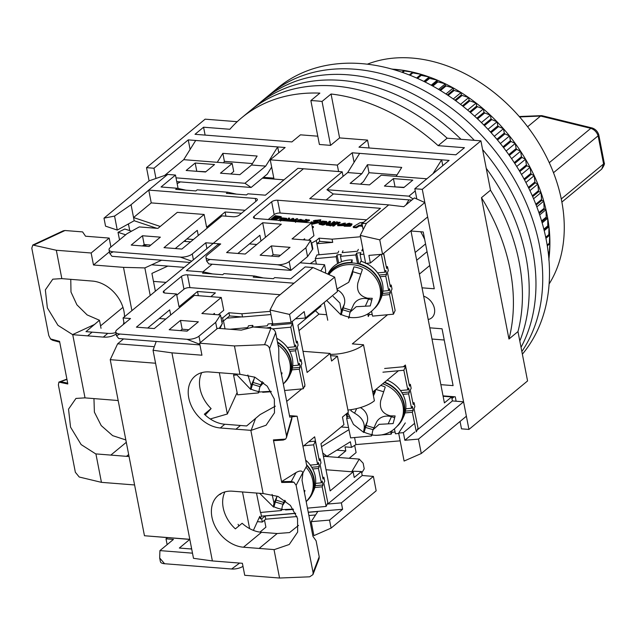<?xml version="1.0" encoding="UTF-8"?>
<svg xmlns="http://www.w3.org/2000/svg" width="636" height="636" viewBox="0 0 636 636"><rect width="100%" height="100%" fill="white"/><g stroke="black" fill="none" stroke-linecap="round" stroke-linejoin="round"><path stroke-width="0.95" d="M423.663 296.177A13.277 9.953 50.4 0 1 433.776 306.178A13.277 9.953 50.4 0 1 431.709 317.849A13.277 9.953 50.4 0 1 428.195 319.487M416.818 198.989L414.823 188.741L422.28 189.329L468.947 429.427L461.498 428.839L460.059 421.445M155.963 178.478L153.976 168.238L146.519 167.65L149.086 180.855L103.994 218.148L114.559 216.089L130.921 204.816L167.658 174.431L175.48 175.051L161.051 186.984L177.07 188.24L185.815 190.156M443.038 395.862L455.273 396.824L456.123 401.229M429.817 327.834L442.052 328.796L453.094 385.623L440.859 384.661M410.991 231.003L423.226 231.957L434.269 288.784L422.042 287.822M468.947 429.427L527.57 380.94L517.974 331.579L508.959 339.036L481.476 197.677L490.499 190.212L480.903 140.85L422.28 189.329M146.519 167.65L205.142 119.171L237.212 121.691M190.1 149.444L188.248 139.888L153.976 168.238M273.814 178.144L263.391 177.325M414.823 188.741L449.096 160.399L441.646 159.819L442.775 165.63M431.995 339.044L444.222 340.006M429.745 265.522L419.37 274.108M415.173 252.508L425.548 243.93M424.673 239.422A89.374 67.042 -129.6 0 0 420.706 231.766M427.058 251.697L416.683 260.283M188.248 139.888L285.135 147.512L270.252 159.819L337.326 165.09L352.209 152.783L441.646 159.819L432.941 173.755M480.903 140.85L447.164 138.195L438.148 145.652L464.431 147.719L455.861 154.81L358.974 147.186L367.544 140.103L339.592 137.909L330.577 145.366L319.399 144.483L310.861 100.575L319.876 93.118A181.403 136.072 50.4 0 0 241.736 117.724L250.751 110.266A181.403 136.072 50.4 0 1 447.164 138.195A181.403 136.072 50.4 0 0 334.464 85.987A181.403 136.072 50.4 0 0 250.751 110.266L257.516 104.67A181.403 136.072 50.4 0 1 341.23 80.398A181.403 136.072 50.4 0 1 461.028 139.284A181.403 136.072 50.4 0 0 341.23 80.398A181.403 136.072 50.4 0 0 257.516 104.67L264.282 99.073A181.403 136.072 50.4 0 1 347.995 74.802A181.403 136.072 50.4 0 1 474.305 140.333A181.403 136.072 50.4 0 0 347.995 74.802A181.403 136.072 50.4 0 0 264.282 99.073L271.047 93.484A181.403 136.072 50.4 0 1 354.761 69.213A181.403 136.072 50.4 0 1 513.069 177.198A181.403 136.072 50.4 0 1 521.854 351.517A181.403 136.072 50.4 0 0 513.069 177.198A181.403 136.072 50.4 0 0 354.761 69.213A181.403 136.072 50.4 0 0 271.047 93.484L277.813 87.887A181.403 136.072 50.4 0 1 361.526 63.616A181.403 136.072 50.4 0 1 523.19 177.468A181.403 136.072 50.4 0 1 522.371 354.188M317.785 136.191L300.47 134.832L291.9 141.915L195.014 134.299L203.576 127.208L229.866 129.275A181.403 136.072 50.4 0 1 241.736 117.724M490.499 190.212A181.403 136.072 50.4 0 1 517.974 331.579A181.403 136.072 50.4 0 0 490.499 190.212M481.476 197.677A181.403 136.072 50.4 0 1 508.959 339.036M278.814 152.735L277.678 146.924L265.705 166.115L244.963 183.271L251.125 187.469L267.263 174.121L271.659 167.069M273.997 179.066L270.252 159.819M338.583 171.537L337.326 165.09M354.069 162.339L352.209 152.783M195.697 140.476L183.725 159.668L217.266 162.307L222.854 153.348L257.135 156.043L251.546 165.002L265.705 166.115M310.861 100.575A181.403 136.072 -129.6 0 1 322.039 101.458L331.062 94.001A181.403 136.072 50.4 0 1 438.148 145.652M205.11 135.094L203.576 127.208M322.039 101.458L330.577 145.366M339.592 137.909L331.062 94.001M369.071 147.981L367.544 140.103M415.252 190.935L408.924 196.158L326.944 189.719L347.693 172.563L361.852 173.676L367.441 164.716L401.721 167.411L396.133 176.371L426.867 178.788M347.693 172.563L359.666 153.371M252.444 163.555L224.405 161.353L223.506 162.8M397.031 174.924L368.991 172.722L363.402 181.673L360.381 184.178M183.725 159.668L164.597 175.488M205.539 171.998L186.165 170.48L195.18 163.023L214.555 164.541L205.539 171.998M251.546 165.002L239.82 174.693L220.446 173.175L232.172 163.476L217.266 162.307M176.021 177.849L244.963 183.271M222.854 153.348L224.405 161.353M361.852 173.676L350.126 183.367L369.5 184.893L381.226 175.194L396.133 176.371M403.788 187.588L412.804 180.131L393.43 178.605L384.406 186.062L403.788 187.588M368.991 172.722L367.441 164.716M413.098 199.004L408.924 196.158M411.77 200.094L333.105 193.908L326.944 189.719M454.176 396.737L451.942 398.581M205.857 171.736L196.421 171.283M232.172 163.476L233.722 171.482L230.701 173.978M251.125 187.469L176.76 181.618M394.67 186.873L404.099 187.326M196.739 171.02L195.18 163.023M394.98 186.61L393.43 178.605M486.238 168.317A181.403 136.072 50.4 0 1 519.811 341.039A181.403 136.072 50.4 0 0 486.238 168.317M482.605 149.595A181.403 136.072 50.4 0 1 521.035 347.32A181.403 136.072 50.4 0 0 482.605 149.595M549.107 283.998A146.892 110.187 -129.6 0 0 538.231 142.17A146.892 110.187 -129.6 0 0 367.33 64.188M394.368 69.268L395.743 69.396A150.43 112.842 50.4 0 1 396.824 69.499A150.43 112.842 50.4 0 1 404.862 70.58A150.43 112.842 50.4 0 1 412.955 72.194A150.43 112.842 50.4 0 1 421.088 74.333A150.43 112.842 50.4 0 1 429.213 76.988A150.43 112.842 50.4 0 1 437.306 80.152A150.43 112.842 50.4 0 1 445.327 83.809A150.43 112.842 50.4 0 1 453.253 87.943A150.43 112.842 50.4 0 1 461.052 92.538A150.43 112.842 50.4 0 1 468.692 97.586A150.43 112.842 50.4 0 1 476.133 103.056A150.43 112.842 50.4 0 1 483.36 108.923A150.43 112.842 50.4 0 1 490.34 115.18A150.43 112.842 50.4 0 1 497.042 121.786A150.43 112.842 50.4 0 1 503.45 128.726A150.43 112.842 50.4 0 1 509.516 135.961A150.43 112.842 50.4 0 1 515.24 143.474A150.43 112.842 50.4 0 1 520.59 151.233A150.43 112.842 50.4 0 1 523.237 155.391A150.43 112.842 50.4 0 1 525.543 159.207L521.989 157.458A154.858 116.157 -129.6 0 0 521.472 156.623L520.59 151.233L516.694 149.349A154.858 116.157 -129.6 0 0 516.138 148.538L515.24 143.474L511.002 141.478A154.858 116.157 -129.6 0 0 510.406 140.699L509.516 135.961L504.936 133.878A154.858 116.157 -129.6 0 0 504.3 133.123L503.45 128.726L498.521 126.572A154.858 116.157 -129.6 0 0 497.853 125.841L497.042 121.786L491.779 119.584A154.858 116.157 -129.6 0 0 491.079 118.892L490.34 115.18L484.743 112.954A154.858 116.157 -129.6 0 0 484.012 112.302L483.36 108.923L477.437 106.697A154.858 116.157 -129.6 0 0 476.674 106.085L476.133 103.056L469.885 100.846A154.858 116.157 -129.6 0 0 469.106 100.281L468.692 97.586L462.118 95.424A154.858 116.157 -129.6 0 0 461.323 94.899L461.052 92.538L454.176 90.447A154.858 116.157 -129.6 0 0 453.357 89.97L453.253 87.943L446.082 85.939A154.858 116.157 -129.6 0 0 445.256 85.51L445.327 83.809L437.87 81.917A154.858 116.157 -129.6 0 0 437.027 81.535L437.306 80.152L429.57 78.395A154.858 116.157 -129.6 0 0 428.728 78.061L429.213 76.988L421.223 75.382A154.858 116.157 -129.6 0 0 420.372 75.112L421.088 74.333L412.851 72.902A154.858 116.157 -129.6 0 0 412.001 72.679L412.955 72.194L404.496 70.962A154.858 116.157 -129.6 0 0 403.653 70.787L404.862 70.58L396.188 69.555A154.858 116.157 -129.6 0 0 395.346 69.443L391.617 69.022M548.844 260.013L549.345 252.556A154.858 116.157 -129.6 0 0 549.369 251.705L549.902 243.477L549.393 244.089A154.858 116.157 -129.6 0 0 549.369 243.222L549.687 235.177L548.924 235.487A154.858 116.157 -129.6 0 0 548.844 234.605L548.955 226.758L547.922 226.774A154.858 116.157 -129.6 0 0 547.795 225.883L547.723 218.259L546.411 217.989A154.858 116.157 -129.6 0 0 546.229 217.099L545.99 209.705L544.376 209.172A154.858 116.157 -129.6 0 0 544.146 208.282L543.756 201.135L541.84 200.356A154.858 116.157 -129.6 0 0 541.554 199.466L541.037 192.581L538.811 191.571A154.858 116.157 -129.6 0 0 538.477 190.681L537.841 184.082L535.297 182.858A154.858 116.157 -129.6 0 0 534.908 181.976L534.184 175.663L531.306 174.24A154.858 116.157 -129.6 0 0 530.877 173.374L530.082 167.355L526.87 165.765A154.858 116.157 -129.6 0 0 526.393 164.915L525.543 159.207A150.43 112.842 50.4 0 1 530.082 167.355A150.43 112.842 50.4 0 1 534.184 175.663A150.43 112.842 50.4 0 1 537.841 184.082A150.43 112.842 50.4 0 1 541.037 192.581A150.43 112.842 50.4 0 1 543.756 201.135A150.43 112.842 50.4 0 1 545.99 209.705A150.43 112.842 50.4 0 1 547.723 218.259A150.43 112.842 50.4 0 1 548.955 226.758A150.43 112.842 50.4 0 1 549.687 235.177A150.43 112.842 50.4 0 1 549.902 243.477A150.43 112.842 50.4 0 1 549.607 251.625A150.43 112.842 50.4 0 1 549.321 255.108L548.924 259.265M394.765 69.928L395.346 69.443M395.481 70.143L396.188 69.555M401.912 72.226L403.653 70.787M402.652 72.488L404.496 70.962M409.266 74.945L412.001 72.679M410.021 75.247L412.851 72.902M416.628 78.021L421.088 74.333M416.771 78.085L420.372 75.112M417.542 78.435L421.223 75.382M423.87 81.408L429.213 76.988M424.379 81.654L428.728 78.061M425.158 82.044L429.57 78.395M431.2 85.2L437.306 80.152M432.043 85.661L437.027 81.535M432.822 86.091L437.87 81.917M438.57 89.398L445.327 83.809M439.722 90.081L445.256 85.51M440.502 90.558L446.082 85.939M445.939 93.993L453.253 87.943M447.362 94.931L453.357 89.97M448.134 95.448L454.176 90.447M453.261 98.985L461.052 92.538M454.931 100.178L461.323 94.899M455.694 100.734L462.118 95.424M460.504 104.352L468.692 97.586M462.396 105.83L469.106 100.281M463.143 106.419L469.885 100.846M467.627 110.084L476.133 103.056M469.71 111.849L476.674 106.085M470.441 112.485L477.437 106.697M474.607 116.165L483.36 108.923M476.849 118.224L484.012 112.302M477.557 118.892L484.743 112.954M481.396 122.573L490.34 115.18M483.765 124.942L491.079 118.892M484.457 125.642L491.779 119.584M487.971 129.291L497.042 121.786M490.451 131.962L497.853 125.841M491.119 132.693L498.521 126.572M494.307 136.287L503.45 128.726M496.867 139.268L504.3 133.123M497.495 140.031L504.936 133.878M500.365 143.529L509.516 135.961M502.981 146.837L510.406 140.699M503.585 147.616L511.002 141.478M506.137 151.002L515.24 143.474M508.776 154.627L516.138 148.538M509.349 155.43L516.694 149.349M511.598 158.666L520.59 151.233M514.23 162.609L521.472 156.623M514.763 163.428L521.989 157.458M516.718 166.497L525.543 159.207M519.326 170.758L526.393 164.915M519.819 171.593L526.87 165.765M521.496 174.455L530.082 167.355M524.04 179.026L530.877 173.374M524.501 179.869L531.306 174.24M525.9 182.516L534.184 175.663M528.365 187.381L534.908 181.976M528.786 188.24L535.297 182.858M529.931 190.625L537.841 184.082M532.292 195.793L538.477 190.681M532.666 196.651L538.811 191.571M533.572 198.758L541.037 192.581M535.806 204.22L541.554 199.466M536.132 205.078L541.84 200.356M536.824 206.867L543.756 201.135M538.899 212.615L544.146 208.282M539.193 213.465L544.376 209.172M539.678 214.92L545.99 209.705M541.578 220.938L546.229 217.099M541.824 221.781L546.411 217.989M542.142 222.87L547.723 218.259M543.844 229.151L547.795 225.883M544.05 229.978L547.922 226.774M544.217 230.677L548.955 226.758M545.696 237.204L548.844 234.605M545.863 238.015L548.924 235.487M545.919 238.285L549.687 235.177M547.159 245.051L549.369 243.222M547.286 245.83L549.393 244.089M548.24 252.635L549.369 251.705M548.335 253.39L549.345 252.556M177.07 188.24L175.719 189.361L195.84 190.943L197.2 189.822L227.752 192.223L226.4 193.344L246.522 194.926L247.873 193.805L265.387 195.188L297.863 168.333L303.452 168.771L213.259 243.357L303.452 168.771L342.2 171.823L309.732 198.671L388.731 204.887L366.431 223.331L361.995 223.626L380.495 208.322L277.646 200.237L280.142 213.036L366.575 219.833M312.324 248.859L312.872 248.899L307.562 256.586L290.875 270.38L289.165 261.579A8.848 3.442 169 0 1 277.201 264.719L210.126 259.448A8.848 3.442 169 0 1 205.945 257.405A8.848 3.442 169 0 1 207.185 255.131L220.708 243.946L213.259 243.357L205.802 242.777L192.279 253.963A8.848 3.442 169 0 1 180.314 257.103L113.24 251.832A8.848 3.442 169 0 1 109.058 249.789A8.848 3.442 169 0 1 110.29 247.515L126.977 233.714L139.276 226.925L157.903 228.388L177.301 212.352L204.124 214.467L163.993 247.65L181.88 249.058L222.012 215.866L233.197 216.749A4.428 1.717 169 0 0 239.176 215.175L256.761 200.634A4.428 1.717 169 0 0 257.381 199.497A4.428 1.717 169 0 0 255.29 198.472L148.76 190.1L130.921 204.816M249.431 243.914L256.777 244.486M237.88 253.462L259.878 235.272L260.991 241.004M303.34 239.828L304.588 238.794L304.819 239.939M210.126 259.448L206.668 261.102L208.894 263.94L290.875 270.38C286.645 267.287 282.09 265.403 277.201 264.719M271.421 256.101L273.122 254.694L280.468 255.275M268.241 219.507L274.156 214.61L271.667 201.803L254.082 216.351A4.428 1.717 169 0 0 253.462 217.488A4.428 1.717 169 0 0 255.553 218.506L311.449 222.902L292.059 238.937L310.686 240.4L305.844 247.778L289.165 261.579M271.667 201.803A4.428 1.717 169 0 1 277.646 200.237M271.405 245.894L260.132 255.211L278.767 256.682L290.04 247.356L271.405 245.894L273.122 254.694M245.226 254.042L281.303 224.206L262.676 222.743L226.599 252.579L245.226 254.042M343.09 176.363L342.2 171.823M443.117 396.268L451.624 396.936L444.405 402.898L410.943 230.749M349.188 458.302L356.096 452.594L354.689 445.375M336.818 450.169L345.817 450.876L337.907 457.419M323.342 455.988L326.96 456.266L350.364 441.774L351.454 447.378L345.038 446.87L345.817 450.876M315.583 260.219L310.153 263.59M360.501 236.767L332.087 239.176L319.129 238.158L316.275 240.519L319.049 254.766M316.275 240.519L311.235 243.254M312.872 248.899L311.783 243.294M262.676 222.743L265.498 237.276M308.468 240.225L313.938 235.71L311.449 222.902M310.686 240.4L312.395 249.209M305.844 247.778L307.562 256.586M363.172 229.675L361.995 223.626M388.731 204.887L403.773 206.708L414.41 197.923L424.84 202.534L379.748 239.828L382.546 254.233L427.646 216.94L424.84 202.534M366.431 223.331L360.238 235.4L379.748 239.828M326.149 199.966L333.431 193.94M408.932 199.871L405.911 204.951M380.797 254.384L370.383 262.994L368.904 255.394L382.546 254.233M383.572 253.382L386.64 268.503L387.483 266.651L386.283 266.762L383.683 253.295M347.916 410.053A26.545 10.319 -11 0 0 374.397 400.783L363.506 344.768L352.328 343.885L387.578 314.733M384.629 368.483L405.537 366.551L409.505 386.147L410.347 384.295L409.155 384.406L405.394 365.024L403.296 366.757M398.47 370.756L372.696 392.062M405.299 422.924L398.653 433.06L403.367 432.663L414.608 423.361M403.367 432.663L404.846 440.263L414.871 431.971M451.624 396.936L452.403 400.934L417.113 430.119M452.967 396.641L451.91 398.414M452.403 400.934L463.58 401.817L466.379 416.222L421.286 453.516L404.099 461.052L398.653 433.06M348.949 429.65L321.522 446.639M322.762 453.015L326.96 456.266M351.454 447.378L355.945 444.596L354.57 437.528M348.52 427.543L341.166 426.963M363.506 344.768A26.545 10.319 169 0 1 330.275 354.324M298.976 330.633L318.97 314.105L326.626 314.701M370.383 262.994L365.676 263.391L360.238 235.4M319.129 238.158L319.749 241.362L316.903 243.715L332.708 242.38L332.087 239.176M311.568 223.53L318.628 221.885L314.812 220.342L319.463 220.072L319.32 221.376L320.544 221.423L320.798 219.746L313.453 220.7L317.221 222.274L312.03 222.6L312.332 221.94L312.348 222.894M311.727 224.325L318.787 222.687L318.628 221.885M315.353 220.716L319.24 220.493M313.453 220.7L313.612 221.503L316.903 222.687M297.147 221.773L299.89 221.757M301.575 221.885L302.346 221.948L303.356 220.716L303.205 219.921L295.398 221.638M288.967 220.366L289.69 218.18L288.513 218.084L286.876 220.97M292.989 220.613L293.872 219.293L293.713 218.498L292.552 218.402L287.949 220.938L289.69 218.18M294.102 221.535L296.503 220.295M290.127 221.225L291.185 220.644M345.674 225.716L348.52 225.581M350.205 225.708L350.977 225.772L351.986 224.54L351.835 223.745L344.02 225.422L350.158 225.494L350.317 226.289L344.171 226.225L344.02 225.422M345.094 224.15L345.253 223.037L337.597 224.937L343.639 224.818L338.909 224.818L343.949 223.22L343.941 224.397L344.784 224.405M339.211 225.239L343.806 223.705M345.412 223.912L345.253 223.037M337.597 224.937L337.756 225.74L343.79 225.613L343.639 224.818M327.985 224.389L330.633 222.187L330.481 221.384L329.353 221.296L326.117 224.317L330.307 224.492L329.71 224.985L330.72 225.065L334.759 221.725L333.63 221.63L331.467 223.427L327.492 224.071L330.481 221.384M329.71 224.985L329.861 225.78L330.879 225.86L334.918 222.52L334.759 221.725M326.117 224.317L326.268 225.12L329.814 225.502M274.156 214.61A4.428 1.717 169 0 1 280.142 213.036M319.161 224.182L322.81 225.088L324.63 224.603L326.952 222.489L326.721 221.503L322.468 221.082L319.781 222.369L319.073 223.737L322.659 224.285L324.471 223.8L326.721 221.503M337.589 222.195L336.516 221.861L332.477 225.2L332.636 226.003L333.765 226.09L335.88 224.341L339.147 223.546M312.467 228.133L313.469 227.314L313.31 226.511L312.141 226.456M362.448 225.963L362.838 227.982M363.649 222.258L360.055 222.703L353.226 226.742L353.377 227.537L356.367 227.775L359.38 225.995L362.289 226.225M272.653 219.849L273.337 219.285L275.698 219.476L281.343 217.448L281.192 216.653L275.269 215.652L270.411 219.674M285.659 220.875L286.828 219.158M304.596 222.362L309.414 220.636L309.263 219.833L306.17 220.032L306.783 219.523L305.765 219.444L302.442 222.195M346.962 417.613L346.31 414.259M463.58 401.817L418.48 439.11L404.846 440.263M418.48 439.11L421.286 453.516M355.945 444.596L400.171 440.843M318.97 314.105L315.448 310.75M332.708 242.38L319.749 241.362M320.544 221.423L320.798 219.746M319.161 220.573L320.385 220.62M312.332 221.94L311.115 221.9L310.63 222.839M302.346 221.948L302.195 221.145L303.205 219.921M300.725 222.059L301.536 221.67L301.623 222.131M297.37 221.559L297.219 220.756L302.195 221.145M301.536 221.67L299.254 221.94M296.893 221.757L297.219 220.756M297.815 219.555L297.672 218.808L296.575 218.72L291.932 221.177L293.713 218.498M292.624 221.423L297.672 218.808M288.72 221.113L292.163 219.213L290.771 221.272M350.977 225.772L350.826 224.969L351.835 223.745M346 225.383L345.849 224.58L350.826 224.969M350.158 225.494L345.372 225.303L345.849 224.58M343.79 223.602L344.99 223.602M330.879 225.86L330.72 225.065M340.125 222.854L340.014 222.25L336.921 222.449L337.533 221.94M339.107 223.355L338.988 222.743L340.014 222.25M333.765 226.09L333.614 225.287L335.729 223.538L338.988 222.743M332.477 225.2L333.614 225.287M312.308 227.338L313.31 226.511M362.242 226.567L362.687 227.179M359.38 225.995L359.221 225.192L362.345 225.438M356.367 227.775L356.208 226.973L359.221 225.192M353.226 226.742L356.208 226.973M273.337 219.285L273.178 218.482L275.539 218.673L281.192 216.653M271.628 219.77L273.178 218.482M284.157 220.756L286.677 218.355L282.424 217.933L279.729 219.221L279.029 220.589M286.9 219.34L286.677 218.355M308.388 221.129L308.237 220.326L309.263 219.833M303.571 222.282L304.97 221.121L308.237 220.326M301.567 220.589L297.839 220.295C300.812 219.054 302.052 219.15 301.567 220.589L301.933 220.008M350.197 224.413L346.469 224.118C349.442 222.878 350.682 222.974 350.197 224.413L350.563 223.832M320.337 223.467L322.659 221.551L325.465 221.773L323.152 223.689L320.313 223.387M362.496 223.522L361.105 224.079L362.099 224.158M276.223 218.132L273.838 217.941L275.833 216.296L279.713 216.948L276.223 218.132M280.397 220.461L280.889 219.317L282.615 218.402L285.413 218.625L282.702 220.644M299.5 220.43L301.75 220.398M348.13 224.254L350.38 224.222M320.496 224.27L322.818 222.346L325.616 222.576M361.86 224.134L361.773 223.681M274.863 218.021L275.984 217.091L275.833 216.296M275.984 217.091L279.458 217.417M280.444 221.121L282.766 219.197L285.572 219.42M410.347 384.295L411.158 388.294L410.315 390.146L413.233 404.544L414.076 402.691L412.883 402.803M402.866 394.384L408.63 393.851L411.548 408.248L405.784 408.773M348.123 414.092L345.833 414.282M390.639 431.621L391.156 434.157L375.749 435.366M372.1 434.714L371.527 435.962L350.619 437.894L346.652 418.297L347.495 416.445L348.846 416.318M347.033 414.187L347.495 416.445M405.537 366.551L403.844 370.255L382.936 372.187M405.442 411.11L413.201 410.395L412.39 406.396L411.548 408.248M413.201 410.395L412.359 412.247L416.326 431.836L418.019 428.131L414.044 408.543L414.887 406.69L414.076 402.691M408.63 393.851L409.473 391.999L408.662 388L407.819 389.852L403.844 370.255M391.156 434.157L391.999 432.305L395.067 432.019M394.447 428.966L395.425 433.768L398.732 433.458M401.92 392.69L409.473 391.999M391.728 430.962L391.999 432.305M371.233 434.499L371.527 435.962M346.652 418.297L349.538 418.035M407.819 389.852L400.465 390.528M405.005 412.923L412.359 412.247M380.757 385.4A28.032 24.891 24.5 0 1 385.257 387.093L380.741 400.577C379.255 408.678 382.467 413.766 390.377 415.841L395.131 415.96L393.112 423.576L379.104 424.355L373.101 429.682L372.648 431.033C371.933 434.428 371.917 435.668 372.593 434.738M373.252 394.9L374.707 390.409M382.665 383.818A28.572 25.368 24.5 0 1 402.644 416.453A28.572 25.368 24.5 0 1 400.171 422.288L401.014 420.881A28.755 25.535 -155.5 0 0 403.502 415.006A28.755 25.535 -155.5 0 0 384.295 382.475M372.1 434.658A28.032 24.891 24.5 0 1 364.142 432.17L363.768 432.488L353.441 424.379L347.781 412.677M364.197 428.465L367.274 421.724L364.142 432.17C363.466 433.108 363.482 431.876 364.197 428.465C364.825 422.264 361.614 417.176 354.57 413.193L350.873 410.745L351.151 409.648M375.852 389.455L373.388 395.616M373.435 395.862L374.779 392.921A13.277 11.782 -155.5 0 0 375.367 391.267M350.873 410.745L351.39 409.616M367.274 421.724A13.277 11.782 -155.5 0 0 360.374 407.597M388.358 423.457L391.426 416.715A13.277 11.782 -155.5 0 0 376.313 422.638L373.101 429.682L365.414 427.384M375.9 389.423L383.564 391.752M366.257 425.532L373.928 427.861M391.426 416.715L394.654 417.701M384.645 382.18A29.2 25.925 24.5 0 1 402.62 418.782L403.804 416.183A29.2 25.925 -155.5 0 0 387.149 380.113M402.62 418.782A29.2 25.925 24.5 0 1 397.492 425.977M336.961 289.014L348.695 282.32L353.942 266.882A28.032 24.891 24.5 0 1 362.393 269.441L357.877 282.925C356.383 291.026 359.594 296.122 367.513 298.197L372.267 298.316L370.239 305.932L356.24 306.703L350.237 312.038L349.776 313.389C349.061 316.784 349.045 318.016 349.721 317.094M328.915 274.585A28.572 25.368 24.5 0 1 363.514 267.669A28.572 25.368 24.5 0 1 379.772 298.809A28.572 25.368 24.5 0 1 377.299 304.644L378.15 303.237A28.755 25.535 -155.5 0 0 380.638 297.362A28.755 25.535 -155.5 0 0 363.395 265.617A28.755 25.535 -155.5 0 0 328.478 274.386M349.228 317.014A28.032 24.891 24.5 0 1 341.278 314.526L340.896 314.844L326.689 300.43M341.333 310.821L344.402 304.08L341.278 314.526C340.602 315.464 340.618 314.224 341.333 310.821L339.91 303.03L333.177 296.408M352.996 271.763L349.426 280.365M353.942 266.882L352.67 271.667L360.699 274.1M348.695 282.32L351.907 275.277A13.277 11.782 -155.5 0 0 352.503 273.623M344.402 304.08A13.277 11.782 -155.5 0 0 337.104 289.738M350.221 312.069L342.55 309.74M365.485 305.813L368.562 299.071A13.277 11.782 -155.5 0 0 353.441 304.994L350.229 312.038M343.392 307.888L351.064 310.217M368.562 299.071L371.782 300.049M351.962 262.93L352.217 259.909A29.2 25.925 -155.5 0 0 327.882 274.124M365.613 263.065A29.2 25.925 -155.5 0 0 360.874 261.245L359.69 263.837A29.2 25.925 24.5 0 1 379.756 301.13L380.94 298.538A29.2 25.925 -155.5 0 0 366.193 263.352M359.69 263.837L359.658 264.242M379.756 301.13A29.2 25.925 24.5 0 1 374.628 308.325M328.065 274.211A29.2 25.925 24.5 0 1 351.032 262.509L352.217 259.909M351 262.906L351.032 262.509M342.979 250.791L342.136 252.643L357.496 251.228L358.338 249.376M387.483 266.651L388.294 270.65L387.451 272.502L390.369 286.892L391.212 285.039L390.011 285.151M380.002 276.732L385.758 276.207L388.675 290.596L382.92 291.129M341.54 261.746L340.443 256.348L355.802 254.933L357.583 263.694M367.775 313.977L368.284 316.513L369.134 314.661L372.203 314.375M338.71 251.18L337.867 253.033L316.959 254.957L315.273 258.661L316.37 264.075M324.161 302.521L327.755 320.242M363.887 254.185L360.071 254.535L360.914 252.683L356.645 253.08L355.802 254.933M362.607 248.978L361.757 250.83L363.212 250.703M340.443 256.348L341.286 254.495L337.024 254.885L336.174 256.737L315.273 258.661M382.57 293.458L390.337 292.743L389.526 288.744L388.675 290.596M390.337 292.743L389.486 294.595L393.461 314.192L395.147 310.487L391.18 290.89L392.022 289.038L391.212 285.039M385.758 276.207L386.609 274.355L385.798 270.356L384.947 272.208L381.33 254.336M371.583 311.314L372.553 316.116L393.461 314.192M379.048 275.046L386.609 274.355M356.645 253.08L358.863 264.012M368.856 313.317L369.134 314.661M348.361 316.847L348.663 318.318M336.174 256.737L337.573 263.63M361.471 261.428L360.071 254.535M384.947 272.208L377.593 272.884M382.133 295.279L389.486 294.595M337.024 254.885L338.67 263.026M283.934 179.845L262.382 178.152M131.199 245.075L149.086 246.482L160.359 237.156L142.472 235.749L131.199 245.075M206.931 248.589L205.802 242.777M113.24 251.832L109.782 253.478L112.008 256.316L190.156 262.461M175.274 248.541L197.271 230.351L198.273 235.503M142.48 245.965L144.181 244.558L150.788 245.075M184.225 267.374L151.63 264.807M186.825 238.985L193.431 239.51M166.068 282.384L153.475 281.398M180.417 181.904L177.15 183.645M177.412 188.312L177.969 187.851L175.48 175.051M180.314 257.103L191.714 261.173M227.752 192.223L236.497 194.139M167.658 174.431L149.086 180.855M148.76 190.1L151.249 202.9L133.552 217.536L131.064 204.728M245.091 210.285L151.249 202.9M204.124 214.467L206.613 227.267L225.104 211.979L225.923 216.176M142.472 235.749L144.181 244.558M225.104 211.979L241.489 213.267M122.963 307.339L100.552 325.87M127.653 224.341L128.583 224.651L129.744 230.614M160.24 226.456L133.552 217.536L134.18 220.74L117.27 230.073L114.559 216.089M117.27 230.073L105.544 226.146L103.994 218.148M134.18 220.74L156.798 228.3M144.674 244.598L144.841 245.424M131.541 231.194L124.807 229.016L118.018 232.315L119.528 239.883M125.674 234.795L118.018 232.315M144.205 245.607A29.2 15.24 -116 0 0 143.466 245.154M124.497 316.76A30.973 23.23 50.4 0 0 92.403 281.072L61.628 278.616L52.788 279.18L45.347 289.897L47.366 307.888L57.963 325.338L72.735 334.695L87.641 335.864L92.148 332.135L85.971 331.65L99.462 320.258L87.14 314.915L76.908 304.819L70.986 292.019L70.771 279.371M118.209 400.664A30.973 23.23 50.4 0 0 115.585 400.322L84.811 397.866L75.962 398.43L68.529 409.147L70.548 427.138L81.138 444.58L95.702 453.889L126.469 456.338L128.679 454.517M92.148 332.135L107.802 333.367A30.973 23.23 -129.6 0 0 115.863 332.549M167.832 266.079L151.917 273.393L155.383 291.216M129.044 456.41A30.973 23.23 50.4 0 1 126.469 456.338M150.223 295.486L144.857 267.915L161.616 260.219M123.909 322.277A30.973 23.23 50.4 0 1 123.281 324.519M116.15 334.019A30.973 23.23 50.4 0 1 103.294 337.096L87.641 335.864M85.025 397.913L72.735 334.695M134.594 484.958L101.442 482.35L95.917 453.937M109.448 251.792L93.484 264.997L123.495 267.359L131.906 310.63M93.484 264.997L91.147 252.993L56.326 250.258L61.843 278.671M125.841 439.953L112.644 435.636L101.219 425.587L94.39 412.136L93.953 398.621M126.302 442.306L110.823 455.114M123.495 267.359L144.857 267.915M190.577 241.871L183.971 241.354M147.043 244.78L142.877 245.997M110.918 246.999L109.185 238.079L85.542 236.218L82.601 231.901L64.999 230.518L63.282 230.804L32.81 245.019L56.326 250.258M185.609 241.481L185.362 240.201M99.462 320.258L101.029 328.311M66.899 379.104L58.854 382.109L67.79 383.985L67.686 383.15L59.561 341.365L50.53 338.932L48.781 335.546L31.8 248.183L32.81 245.019M101.442 482.35L79.23 477.016L75.358 472.278L58.377 384.915L58.925 382.085M109.185 238.079L91.147 252.993M50.53 338.932L59.561 341.365M59.522 341.413L59.72 342.168L52.534 340.236L50.467 338.972M67.79 383.985L67.686 383.15L60.587 381.664L66.955 379.414M58.854 382.109L60.587 381.664M219.126 245.25L218.848 243.803L213.259 243.357L123.066 317.944L124.195 323.764M167.427 537.659L166.004 538.835L167.133 544.647M123.559 338.909L117.628 343.814L110.235 359.674L144.459 535.743L189.822 539.415M176.768 295.144L183.963 289.197L181.475 276.39L163.889 290.938A4.428 1.717 169 0 0 163.269 292.075A4.428 1.717 169 0 0 165.36 293.093L176.538 293.975L136.406 327.158L154.294 328.566L194.425 295.374L221.256 297.489L201.866 313.524L220.493 314.987L215.66 322.365L198.973 336.166A8.848 3.442 169 0 1 187.008 339.306L119.934 334.035A8.848 3.442 169 0 1 115.76 331.992A8.848 3.442 169 0 1 116.992 329.718L130.515 318.533L123.066 317.944M181.475 276.39A4.428 1.717 169 0 1 187.461 274.816L189.949 287.623L280.063 294.707M276.239 297.918L270.046 309.986L289.555 314.415L334.655 277.121L312.976 267.533L276.239 297.918L293.991 283.195L187.461 274.816M312.976 267.533L305.145 266.921L290.716 278.854L274.696 277.598L273.345 278.711L253.215 277.129L254.575 276.008L224.015 273.607L222.664 274.728L202.542 273.146L203.894 272.025L186.38 270.65L218.848 243.803M180.473 320.417L169.2 329.742L187.087 331.149L198.36 321.824L180.473 320.417L182.182 329.217L188.789 329.742M325.473 273.059L325.648 270.324L324.559 264.719L300.049 262.795M320.751 305.336L320.926 306.218L297.926 325.235L307.101 372.458L330.1 353.433L302.99 351.303M330.1 353.433L331.579 361.041L337.446 356.192L330.529 355.651M337.446 356.192L348.329 412.215L342.47 417.065L343.949 424.665L320.949 443.682L330.132 490.905L353.123 471.88L326.014 469.75M353.123 471.88L354.212 477.485L361.431 471.522L362.21 475.521L327.731 504.038L327.58 503.259M323.398 456.274L359.253 459.097L352.034 471.189L361.431 471.522M361.717 473.001L364.229 468.804L363.14 463.199L359.253 459.097M164.581 563.727L159.684 557.995L160.407 561.683A8.848 3.442 -11 0 0 164.581 563.727L231.655 568.997A8.848 3.442 -11 0 0 242.984 566.326M190.625 548.94L191.523 548.192M259.925 532.125L265.904 527.18L264.544 520.184M166.004 538.835L173.453 539.415L159.922 550.609L192.493 553.169M189.782 539.415L179.344 548.049L191.69 549.019M253.39 530.376L259.79 516.329L260.259 518.73L261.428 516.17L260.704 512.449M144.459 535.743L189.798 539.304M110.235 359.674L155.574 363.236M117.628 343.814L154.325 346.7M222.028 324.066L220.016 328.47M159.239 318.493L165.845 319.018M147.687 328.049L169.685 309.859L170.686 315.011M213.147 314.415L214.404 313.373L214.626 314.526M219.181 328.407L222.203 323.788L220.493 314.987M119.934 334.035L116.475 335.689L118.701 338.527L199.943 344.911M180.481 330.625L182.182 329.217M216.924 328.884L215.66 322.365M218.275 314.812L223.745 310.296L221.256 297.489M210.842 296.67L215.405 292.894L197.518 291.487L179.026 306.775L176.538 293.975M198.337 295.684L197.518 291.487M212.639 273.941L203.894 272.025M263.32 277.924L254.575 276.008M202.789 271.938L212.162 264.194M187.008 339.306L199.831 344.315M324.559 264.719L320.806 271M239.605 563.067L231.655 568.997M159.684 557.995L159.922 550.609M331.094 528.095L313.906 535.639L311.187 521.655L329.535 520.097L331.094 528.095L376.186 490.809L373.388 476.396L341.373 502.877L342.613 509.277L329.535 520.097M260.259 518.73L261.674 518.841L262.294 522.045L257.365 521.655M242.499 491.978L249.622 528.619M308.683 441.75L315.345 441.138L319.312 460.734L320.162 458.882L318.962 458.993L314.661 436.805L302.998 446.456M237.109 392.579L227.346 414.004L210.27 418.973M286.701 401.403L301.806 388.914M304.056 387.054L304.859 386.386L304.342 386.434M227.346 414.004L219.317 372.728M221.05 317.841L222.624 317.96L223.244 321.164L221.837 321.053L222.306 323.454M233.905 374.548L233.77 373.865M225.025 328.868L223.49 320.965M270.308 311.354L241.895 313.763L228.936 312.745L222.624 317.96M183.963 289.197A4.428 1.717 169 0 1 189.949 287.623M270.046 309.986L272.765 323.97L291.113 322.42L289.555 314.415M291.113 322.42L304.191 311.6L305.431 318.008L337.454 291.526L334.655 277.121M304.859 386.386L304.708 385.615M272.765 325.306L272.415 323.565L271.572 325.417L292.473 323.493L296.448 343.09L297.29 341.238L296.098 341.341L292.242 321.482M308.261 512.322L317.833 511.511L311.187 521.655M362.21 475.521L373.388 476.396M262.294 522.045L265.753 519.183L296.964 516.535M308.889 515.526L315.575 514.961M261.674 518.841L265.132 515.979L265.753 519.183M342.613 509.277L308.237 512.195M295.629 513.268L261.428 516.17M327.731 504.038L341.373 502.877M295.422 318.851L305.431 318.008M229.564 315.941L241.728 316.903L226.885 318.159L229.564 315.941L228.936 312.745M223.244 321.164L226.885 318.159M241.728 316.903L242.515 316.966L241.895 313.763M242.515 316.966L270.928 314.55M295.692 513.387L265.132 515.979M320.162 458.882L320.973 462.881L320.123 464.733L323.04 479.131L323.891 477.278L322.69 477.382M312.674 468.971L318.437 468.438L321.355 482.835L315.591 483.36M293.474 509.436L285.564 509.953M256.499 493.075L260.426 512.481L281.335 510.549L281.907 509.301M315.345 441.138L313.651 444.842L303.849 445.749M315.249 485.689L323.009 484.982L322.198 480.983L321.355 482.835M323.009 484.982L322.166 486.834L326.141 506.423L327.826 502.718L323.851 483.122L324.702 481.269L323.891 477.278M318.437 468.438L319.28 466.586L318.469 462.587L317.626 464.439L313.651 444.842M307.45 508.148L326.141 506.423M311.727 467.277L319.28 466.586M281.04 509.086L281.335 510.549M317.626 464.439L310.273 465.115M314.812 487.51L322.166 486.834M304.04 490.587L304.946 490.547L304.406 492.479M306.019 467.19A28.572 25.368 24.5 0 1 312.451 491.04A28.572 25.368 24.5 0 1 309.978 496.875L310.821 495.468A28.755 25.535 -155.5 0 0 313.31 489.593A28.755 25.535 -155.5 0 0 306.679 465.417M285.556 500.906L282.456 505.62C281.74 509.015 281.724 510.255 282.4 509.325M281.907 509.245A28.032 24.891 24.5 0 1 273.949 506.757L273.575 507.075L259.671 493.329M274.005 503.052L277.081 496.311L273.949 506.757C273.273 507.695 273.297 506.455 274.005 503.052L272.105 494.45M282.893 504.3L275.221 501.971M276.072 500.119L283.736 502.448M306.536 464.678A29.2 25.925 24.5 0 1 312.435 493.361L313.612 490.769A29.2 25.925 -155.5 0 0 305.646 460.114M312.435 493.361A29.2 25.925 24.5 0 1 307.299 500.564M281.168 372.942L282.074 372.903L281.541 374.835M278.043 345.022A28.572 25.368 24.5 0 1 289.579 373.388A28.572 25.368 24.5 0 1 287.106 379.231L287.957 377.824A28.755 25.535 -155.5 0 0 290.445 371.949A28.755 25.535 -155.5 0 0 277.558 342.534M263.55 382.61L260.045 386.624L259.591 387.976C258.876 391.371 258.852 392.603 259.528 391.681M259.035 391.601A28.032 24.891 24.5 0 1 251.085 389.113L250.703 389.431L236.083 374.048M251.141 385.408L254.209 378.666L251.085 389.113C250.409 390.043 250.425 388.811 251.141 385.408L247.849 374.962M254.209 378.666A13.277 11.782 -155.5 0 0 254.511 377.045M260.029 386.656L252.357 384.327M253.2 382.475L260.871 384.804M277.455 342.001A29.2 25.925 24.5 0 1 289.563 375.717L290.747 373.125A29.2 25.925 -155.5 0 0 276.74 338.32M289.563 375.717A29.2 25.925 24.5 0 1 284.435 382.912M229.962 329.249L247.674 327.62L248.517 325.767L252.786 325.378L251.943 327.23L252.635 327.166M253.875 327.047L267.303 325.815L268.146 323.963L272.415 323.565M297.29 341.238L298.101 345.229L297.258 347.081L300.176 361.479L301.019 359.626L299.826 359.738M289.809 351.318L295.573 350.794L298.491 365.183L292.727 365.716M271.246 391.728L262.692 392.301M259.043 391.649L258.47 392.905L237.562 394.829L233.587 375.24L234.199 373.896M270.236 328.335L270.721 327.27L266.293 328.025M292.473 323.493L290.787 327.198L272.59 328.876M253.12 327.039L252.786 325.378M292.385 368.045L300.144 367.33L299.333 363.331L298.491 365.183M300.144 367.33L299.302 369.182L303.269 388.779L304.962 385.074L300.987 365.477L301.83 363.625L301.019 359.626M295.573 350.794L296.416 348.941L295.605 344.943L294.762 346.795L290.787 327.198M284.586 390.496L303.269 388.779M288.855 349.633L296.416 348.941M258.168 391.434L258.47 392.905M233.587 375.24L236.481 374.97M294.762 346.795L287.408 347.471M291.948 369.858L299.302 369.182M274.315 549.607L289.245 544.495L297.664 532.062L297.521 518.348L290.398 505.421L278.027 496.438L263.431 493.584L232.577 491.199A30.973 23.23 50.4 0 0 218.291 495.341A30.973 23.23 50.4 0 0 214.896 525.908A30.973 23.23 50.4 0 0 243.469 547.214L274.315 549.607M298.515 525.423L289.563 532.571L277.161 533.532L259.122 548.447M235.94 429.205L251.141 430.357L266.063 425.245L274.482 412.82L274.347 399.098L267.223 386.171L254.853 377.188L240.249 374.342L209.403 371.949A30.973 23.23 50.4 0 0 195.109 376.091A30.973 23.23 50.4 0 0 191.722 406.666A30.973 23.23 50.4 0 0 220.295 427.972L235.94 429.205L240.456 425.468L246.633 425.961L260.124 414.569L275.332 406.173M201.747 372.648A30.973 23.23 -129.6 0 0 211.112 408.59L204.347 414.187A30.973 23.23 -129.6 0 0 224.802 424.244L240.456 425.468M220.7 493.663A30.973 23.23 -129.6 0 0 219.969 494.57L221.725 493.115M211.112 408.59L205.237 415.03M156.202 341.468L153.045 350.237L193.495 558.321L212.376 560.928L171.927 352.845L201.946 355.206L199.609 343.202L234.438 345.936L239.955 374.35M238.087 524.303L238.882 525.964M224.929 491.89A30.973 23.23 -129.6 0 0 235.376 528.866L242.141 523.269A30.973 23.23 -129.6 0 0 261.507 532.3L243.469 547.214M250.846 430.373L263.137 493.6M274.029 549.623L279.554 578.029L244.725 575.294L242.395 563.289L212.376 560.928M289.467 415.602L297.115 416.206L289.762 417.137L278.854 361.033L278.759 348.711L275.65 332.7C274.927 330.267 273.329 328.828 270.856 328.383L253.255 326.999L241.298 330.14L217.647 328.287L199.609 343.202M153.045 350.237L171.927 352.845M234.438 345.936L264.56 344.72C267.136 344.879 268.797 346.151 269.537 348.56L286.518 435.922L286.454 437.624L285.548 439.126L273.401 439.905L281.565 481.643L296.05 472.556L291.296 481.476L293.951 482.239L296.114 485.284L313.095 572.646L312.936 574.626L319.073 558.71L319.208 556.786L316.092 540.783L312.944 536.379L302.036 480.283L302.911 472.938L306.759 465.822L297.115 416.206M277.161 533.532L261.507 532.3M312.936 574.626L309.668 576.812L279.554 578.029M285.564 439.086L273.401 439.905M291.948 416.556L291.789 419.108L286.454 437.624M296.05 472.556C299.755 470.481 302.028 470.513 302.847 472.627L302.911 472.938M293.935 482.271L281.676 482.478L281.565 481.643L291.296 481.476M285.548 439.126L283.243 440.048L273.599 440.668M561.27 198.957L603.588 163.961L598.118 135.81L553.495 172.714M592.227 128.003L592.227 128.003A4.428 2.258 107 0 0 590.82 128.345C594.326 129.529 596.759 132.018 598.118 135.81A4.428 1.375 163.2 0 0 598.754 134.737L598.754 134.737C597.602 131.374 595.423 129.132 592.227 128.003L541.912 115.665L540.576 116.038L590.82 128.345L549.265 162.705M519.62 116.937L540.576 116.038M598.754 134.737L604.2 162.8A4.428 2.035 -4.7 0 1 603.588 163.961L601.704 169.136L561.874 202.073M540.56 116.054L527.618 126.755M254.082 216.351L254.464 218.307M288.505 220.62L288.418 220.191M292.449 220.907L292.369 220.509M328.399 224.039L328.24 223.236M324.63 224.603L324.471 223.8M322.81 225.088L322.659 224.285M335.88 224.341L335.729 223.538M275.698 219.476L275.539 218.673M305.129 221.924L304.97 221.121M321.093 223.268L320.942 222.465M322.659 221.551L322.818 222.346M278.186 216.479L278.345 217.281M281.048 220.12L280.889 219.317M282.615 218.402L282.766 219.197M356.669 408.582L354.57 413.193M193.408 259.774L192.279 253.963M255.29 198.472L255.855 201.381M72.52 334.639L94.828 324.32M103.294 337.096L107.802 333.367M34.121 244.932L64.999 230.518M200.237 342.685L198.973 336.166M163.889 290.938L164.271 292.894M251.141 430.357L255.489 418.631M224.802 424.244L220.295 427.972M264.56 344.72L270.856 328.383M292.011 416.866L286.518 435.922M269.537 348.56L275.65 332.7M319.208 556.786L313.095 572.646M296.114 485.284L302.847 472.627M206.668 261.102L205.945 257.405M295.541 222.401L295.39 221.598M372.235 435.064C384.247 436.36 393.565 432.106 400.171 422.288M349.371 317.412C361.383 318.716 370.693 314.454 377.299 304.644M109.782 253.478L109.058 249.789M116.475 335.689L115.76 331.992M282.042 509.651L293.26 509.11M306.21 501.748L309.978 496.875M284.729 500.286L282.909 504.269M259.178 391.999L271 391.307M283.338 384.096L287.106 379.231M262.326 381.616L260.045 386.624M519.262 116.531L541.53 115.641M604.2 162.8C604.908 163.539 604.073 165.654 601.704 169.128"/></g></svg>
